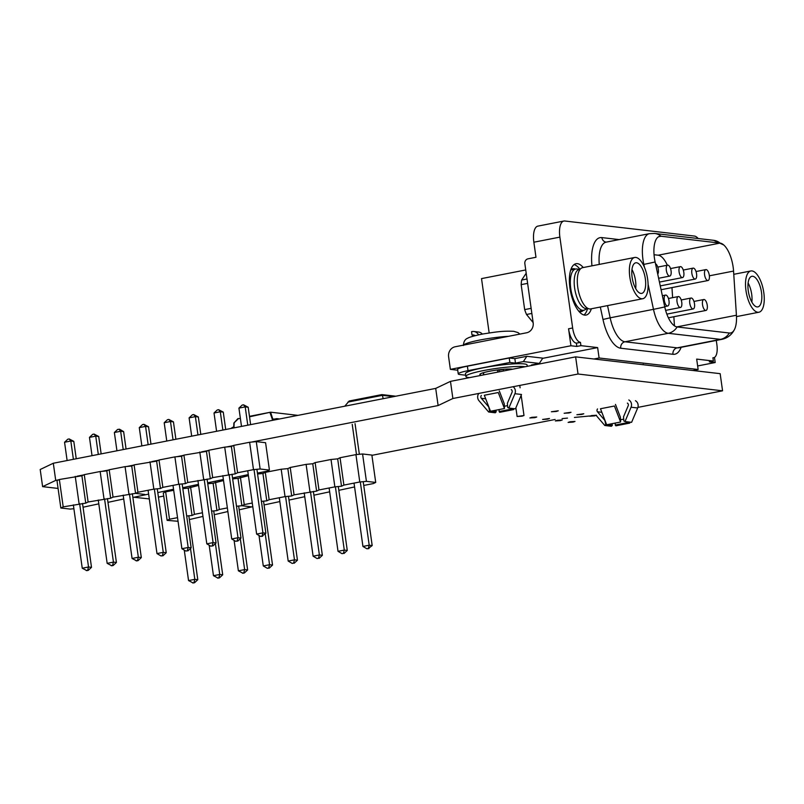 <?xml version="1.0" encoding="UTF-8"?>
<svg xmlns="http://www.w3.org/2000/svg" width="804" height="804" viewBox="0 0 804 804"><rect width="100%" height="100%" fill="white"/><g stroke="black" fill="none" stroke-linecap="round" stroke-linejoin="round"><path stroke-width="1.21" d="M562.056 418.623L567.493 418.11M574.428 417.447L589.603 416M637.884 407.387L722.565 390.814L720.163 373.669L575.624 356.865L450.471 381.367L435.708 388.402L53.305 463.245L40.2 469.496L42.612 486.641L58.079 488.44M722.565 390.814L578.036 374.021L575.624 356.865M578.036 374.021L452.873 398.513L450.471 381.367M452.873 398.513L438.12 405.548L435.708 388.402M58.722 479.807L55.717 480.4L53.305 463.245M438.12 405.548L251.411 442.089M233.11 445.677L226.497 446.964M208.196 450.552L201.593 451.848M183.282 455.426L176.679 456.722M158.368 460.3L151.765 461.596M133.464 465.174L126.851 466.471M108.55 470.059L101.937 471.345M83.636 474.933L77.033 476.229M55.717 480.4L42.612 486.641M133.956 497.264L149.303 498.902M158.428 497.113L163.714 496.078M371.91 455.335L555.152 419.467M393.648 396.633L382.443 395.327L381.799 394.623L382.443 395.327L381.799 394.623L349.137 401.015L381.87 394.603M349.207 401.005L344.765 406.201M347.901 402.09L382.443 395.327L383.136 398.694M568.559 328.786L570.94 345.76L450.371 369.358L448.602 356.765A8.633 7.799 -83.4 0 1 455.134 346.775L526.63 332.776A8.633 7.799 96.6 0 0 533.163 322.786L524.851 263.662A4.171 3.779 -83.4 0 1 528.007 258.828L535.977 257.27L533.866 242.215A17.256 7.075 -101.1 0 1 537.866 226.125L563.875 221.04A17.256 7.075 78.9 0 0 559.875 237.12L572.649 327.992A13.919 5.708 78.9 0 0 580.468 342.363L576.388 343.157A13.919 5.708 -101.1 0 1 568.559 328.786L572.649 327.992M489.164 332.967L481.526 278.606L525.736 269.953M697.641 365.961L715.188 362.524L714.475 357.408M716.284 340.434L716.897 344.755A13.919 5.708 78.9 0 1 713.661 357.73A13.919 5.708 78.9 0 1 712.917 357.75L713.379 361.036L696.676 359.097L698.133 369.498L599.101 357.991L593.945 358.996M533.132 322.585L526.519 314.485A30.341 12.442 -101.1 0 1 524.67 309.6L521.163 284.636A30.341 12.442 -101.1 0 1 521.675 280.033L526.198 273.229M606.749 360.483L680.174 369.016M450.371 369.358L457.727 370.212M475.043 335.71A3.337 3.025 -83.4 0 0 472.621 335.017L472.028 335.127L471.546 331.68L472.139 331.57A6.844 6.191 96.6 0 1 473.878 331.499A6.844 6.191 96.6 0 1 478.531 334.886M473.878 331.499L478.601 332.042A6.844 6.191 96.6 0 1 482.38 334.112M472.028 335.127L474.712 335.439M642.306 364.614L643.381 364.413M692.978 370.503L698.133 369.498M599.101 357.991L597.633 347.589L542.64 358.353M535.936 364.634L535.856 364.101M570.94 345.76L576.85 346.444L576.388 343.157M597.633 347.589L580.93 345.65L576.85 346.444M526.841 356.293L514.841 358.634L515.475 363.127L523.384 361.579L526.841 356.293L542.78 358.142L539.323 363.428L531.414 364.976L533.163 365.177M514.841 358.634L509.233 357.981L467.385 366.182A17.256 2.04 172 0 0 457.617 369.428L458.24 373.92A17.256 2.04 172 0 0 459.888 374.543L465.697 375.217M713.379 361.036L709.289 361.84L715.188 362.524M515.475 363.127L509.867 362.473L468.018 370.664A17.256 2.04 172 0 0 458.24 373.92M523.384 361.579L539.323 363.428M527.273 366.333L527.092 365.036A31.105 3.678 172 0 0 483.093 367.83A31.105 3.678 172 0 0 465.486 373.699L465.868 376.433A31.105 3.678 172 0 0 469.576 377.629M498.952 370.312L503.264 369.468M509.233 357.981L509.867 362.473M525.173 366.745A31.105 3.678 172 0 0 483.475 370.574A31.105 3.678 172 0 0 465.868 376.433M480.37 374.855A16.974 2.01 -8 0 1 479.857 374.463A16.974 2.01 -8 0 1 489.475 371.267A16.974 2.01 -8 0 1 512.5 369.227M614.959 423.125L615.824 425.818L629.773 423.085L629.884 422.13M620.598 422.02L614.427 406.02L600.477 408.754L606.648 424.753L620.598 422.02L620.397 417.216L615.452 404.402M483.485 372.674L483.797 374.845M504.45 408.522L498.269 392.523L484.32 395.256L490.5 411.256L504.45 408.522L504.249 403.719L499.294 390.905M498.802 409.628L499.666 412.321L513.615 409.588L513.736 408.633M629.13 422.04L629.773 423.085M497.445 369.971L497.746 372.111M499.163 371.83L498.882 369.79M512.972 408.543L513.615 409.588M615.211 425.055L629.17 422.331M620.768 419.708L623.713 419.125M504.61 406.211L507.555 405.628M499.063 411.558L513.012 408.824M597.533 408.945A2.06 1.859 -83.4 0 0 597.483 411.799L604.889 420.442L605.744 424.542L604.819 425.507L596.206 415.467M628.818 399.96A5.568 5.035 96.6 0 1 631.06 407.206L624.999 421.557L623.854 420.994L623.532 416.794L628.185 405.789A2.06 1.859 -83.4 0 0 627.361 403.106M604.819 425.507L611.422 426.281L612.346 425.316L606.98 424.683M605.744 424.542L606.608 424.643M612.015 423.698L612.346 425.316M635.431 400.724A5.568 5.035 96.6 0 1 637.672 407.98L631.602 422.331L624.999 421.557M478.802 393.437A5.568 5.035 -83.4 0 0 478.993 400.734L488.661 412.01L495.274 412.784L496.199 411.809L495.867 410.201M511.203 389.608A2.06 1.859 96.6 0 1 512.037 392.292L507.384 403.296L507.706 407.497L508.842 408.06L515.454 408.834L521.515 394.473L514.912 393.709A5.568 5.035 -83.4 0 0 513.093 386.724M480.239 373.95L480.46 375.498M483.596 374.885L483.294 372.724M488.661 412.01L489.586 411.045L488.742 406.945L481.325 398.302A2.06 1.859 96.6 0 1 481.375 395.447M506.62 370.373L506.44 369.096M508.842 408.06L514.912 393.709M503.244 369.327L503.475 370.986M496.199 411.809L490.832 411.186M490.45 411.145L489.586 411.045M667.33 265.219A23.266 9.547 78.9 0 0 658.185 255.21L654.054 254.727M674.445 325.851L673.852 316.726M672.616 297.671L671.963 287.591M658.637 236.718L661.069 236.235A23.266 9.547 78.9 0 0 659.813 236.286A23.266 9.547 78.9 0 0 655.119 261.963L664.767 306.917A23.266 9.547 78.9 0 0 677.149 326.957L729.369 333.017A23.266 9.547 78.9 0 0 730.625 332.977A23.266 9.547 78.9 0 0 734.534 329.369A23.266 9.547 78.9 0 0 736.424 315.238L733.56 271.079A23.266 9.547 78.9 0 0 723.791 245.009A23.266 9.547 78.9 0 0 720.062 243.099L661.069 236.235A14.613 13.216 -83.4 0 0 654.647 233.461L649.441 233.662A27.838 11.417 78.9 0 0 643.823 264.385L644.456 267.29M580.93 345.65L580.468 342.363M698.194 238.527A17.256 7.075 78.9 0 0 694.415 236.064L564.81 221.01A17.256 7.075 78.9 0 0 563.875 221.04M583.272 267.541A26.16 10.733 78.9 0 0 576.016 263.712A26.16 10.733 78.9 0 0 569.946 288.103A26.16 10.733 78.9 0 0 586.066 315.067A26.16 10.733 78.9 0 0 591.352 308.786M579.965 269.32A26.16 10.733 78.9 0 0 574.066 264.596M583.925 314.977A26.16 10.733 78.9 0 0 587.613 308.384M575.322 269.099A21.849 8.965 78.9 0 0 572.749 268.747A21.849 8.965 78.9 0 0 570.81 269.752M578.97 311.439A21.849 8.965 78.9 0 0 581.151 311.63A21.849 8.965 78.9 0 0 583.392 310.344M745.971 290.566A21.015 8.623 78.9 0 0 758.926 312.223A21.015 8.623 78.9 0 0 763.8 292.636A21.015 8.623 -101.1 0 0 750.856 270.968A21.015 8.623 -101.1 0 0 745.971 290.566M748.273 290.827A15.588 6.392 78.9 0 0 757.881 306.897A15.588 6.392 78.9 0 0 761.499 292.365A15.588 6.392 -101.1 0 0 751.891 276.295A15.588 6.392 -101.1 0 0 748.273 290.827M751.851 302.103A15.588 6.392 78.9 0 0 751.69 294.284A15.588 6.392 -101.1 0 0 748.112 283.008M570.729 269.993L575.654 269.028A21.015 8.623 -101.1 0 0 570.78 288.616A21.015 8.623 78.9 0 0 583.724 310.274A21.015 8.623 78.9 0 0 584.82 309.872L587.412 308.424M575.654 269.028A21.015 8.623 -101.1 0 1 576.82 268.988L579.764 269.36M587.774 308.354L586.88 308.525A19.899 8.161 78.9 0 1 574.619 288.013A19.899 8.161 -101.1 0 1 579.232 269.461L580.126 269.29M634.698 257.471L582.629 267.662A21.015 8.623 -101.1 0 0 577.754 287.249A21.015 8.623 78.9 0 0 590.709 308.907L642.768 298.716A21.015 8.623 78.9 0 0 647.642 279.129A21.015 8.623 -101.1 0 0 634.698 257.471A21.015 8.623 -101.1 0 0 629.823 277.058A21.015 8.623 78.9 0 0 642.768 298.716M632.125 277.33A15.588 6.392 78.9 0 0 641.723 293.39A15.588 6.392 78.9 0 0 645.341 278.867A15.588 6.392 -101.1 0 0 635.743 262.797A15.588 6.392 -101.1 0 0 632.125 277.33M635.693 288.596A15.588 6.392 78.9 0 0 635.532 280.787A15.588 6.392 -101.1 0 0 631.964 269.511M657.732 274.124A5.568 2.281 78.9 0 0 658.315 269.42A5.568 2.281 78.9 0 0 655.501 263.752M671.069 270.898A5.568 2.281 78.9 0 0 667.632 265.159A5.568 2.281 78.9 0 0 666.345 270.345A5.568 2.281 78.9 0 0 669.772 276.084A5.568 2.281 78.9 0 0 671.069 270.898M683.812 272.375A5.568 2.281 78.9 0 0 680.385 266.637A5.568 2.281 78.9 0 0 679.089 271.832A5.568 2.281 78.9 0 0 682.526 277.571A5.568 2.281 78.9 0 0 683.812 272.375M696.565 273.862A5.568 2.281 78.9 0 0 693.128 268.124A5.568 2.281 78.9 0 0 691.842 273.31A5.568 2.281 78.9 0 0 695.269 279.048A5.568 2.281 78.9 0 0 696.565 273.862M709.309 275.34A5.568 2.281 78.9 0 0 705.882 269.601A5.568 2.281 78.9 0 0 704.585 274.797A5.568 2.281 78.9 0 0 708.022 280.526A5.568 2.281 78.9 0 0 709.309 275.34M668.998 300.807A5.568 2.281 78.9 0 0 665.571 295.068A5.568 2.281 78.9 0 0 664.275 300.264A5.568 2.281 78.9 0 0 667.712 306.002A5.568 2.281 78.9 0 0 668.998 300.807M681.752 302.294A5.568 2.281 78.9 0 0 678.315 296.555A5.568 2.281 78.9 0 0 677.028 301.741A5.568 2.281 78.9 0 0 680.455 307.48A5.568 2.281 78.9 0 0 681.752 302.294M694.495 303.771A5.568 2.281 78.9 0 0 691.068 298.033A5.568 2.281 78.9 0 0 689.772 303.229A5.568 2.281 78.9 0 0 693.209 308.957A5.568 2.281 78.9 0 0 694.495 303.771M707.249 305.259A5.568 2.281 78.9 0 0 703.812 299.52A5.568 2.281 78.9 0 0 702.525 304.706A5.568 2.281 78.9 0 0 705.952 310.444A5.568 2.281 78.9 0 0 707.249 305.259M522.027 416.181L523.997 415.527L517.113 416.492L522.027 416.181M534.781 417.658L536.75 417.005L531.826 417.316L529.856 417.969L534.781 417.658M547.524 419.145L549.494 418.482L542.61 419.457L547.524 419.145M560.277 420.623L562.247 419.969L557.323 420.281L555.353 420.934L560.277 420.623M573.021 422.1L574.991 421.447L570.076 421.758L568.106 422.422L573.021 422.1M556.308 411.457L558.277 410.804L551.383 411.769L556.308 411.457M569.051 412.944L571.021 412.281L564.137 413.256L569.051 412.944M581.805 414.422L583.774 413.769L576.88 414.733L581.805 414.422M594.548 415.899L596.518 415.246L591.603 415.557L589.634 416.211L594.548 415.899M527.002 278.988L521.675 280.033M527.615 283.37L521.163 284.636M531.132 308.344L524.67 309.6M531.846 313.439L526.519 314.485M279.48 418.974A3.839 3.467 -83.4 0 0 279.099 418.904L277.239 418.693A3.839 3.467 96.6 0 1 278.556 419.155M274.526 419.949L274.405 419.095L276.264 418.733A3.839 3.467 96.6 0 1 277.239 418.693M274.405 419.095L272.244 419.055L270.064 412.784L270.616 412.191L297.942 415.366M249.531 416.804L270.616 412.191L273.139 420.221M240.406 418.582L237.994 418.572M238.024 419.055L233.914 423.015L237.924 418.673M234.165 423.226L233.914 427.899M233.994 426.542L234.175 427.849M233.743 427.055L233.311 427.135A3.839 3.467 96.6 0 0 231.25 428.421M257.441 473.094L267.049 471.204L269.42 470.079L265.581 442.713L256.285 441.627L249.632 442.26L233.743 445.376L231.371 446.501L224.718 447.135L208.829 450.25L206.457 451.376L183.925 455.124L181.543 456.26L174.9 456.893L159.011 459.999L156.629 461.134L134.097 464.873L131.725 466.008L125.072 466.642L109.183 469.757L106.811 470.883L100.158 471.516L84.269 474.631L81.897 475.757L59.355 479.506L56.983 480.631L60.833 508.007L63.204 506.872L59.355 479.506M63.204 506.872L85.747 503.133L88.118 501.997L84.269 474.631M88.118 501.997L110.661 498.249L113.032 497.123L135.564 493.375L137.946 492.249L134.097 464.873M100.158 471.516L104.007 498.892M123.715 498.972L107.967 502.349M106.811 470.883L110.661 498.249M85.747 503.133L81.897 475.757M98.802 503.847L83.053 507.223M109.183 469.757L113.032 497.123M79.093 503.766L75.244 476.39M148.629 494.098L132.881 497.475M125.072 466.642L128.921 494.008M131.725 466.008L135.564 493.375L131.725 466.008M73.888 508.731L70.129 509.083L60.833 508.007M144.861 494.46L135.564 493.375L144.861 494.46M76.239 458.762L73.797 441.366L69.154 438.944L67.787 439.215L64.551 442.25L67.124 460.541M101.153 453.878L98.711 436.492L94.068 434.07L92.691 434.341L89.465 437.376L92.028 455.667M126.067 449.004L123.625 431.617L119.635 429.266L117.605 429.457L114.369 432.502L116.942 450.793M123.173 495.133L132.077 558.468L136.72 560.89L138.087 560.619L141.323 557.584L132.348 493.686M98.259 500.008L107.163 563.343L111.806 565.765L113.183 565.493L116.419 562.458L107.434 498.56M73.355 504.892L82.249 568.217L86.892 570.639L88.269 570.368L91.505 567.333L82.521 503.435M86.239 570.569L88.269 570.368M87.616 570.297L88.53 566.991L91.505 567.333M111.153 565.694L113.183 565.493M112.53 565.423L113.444 562.117L116.419 562.458M136.067 560.81L138.087 560.619M137.444 560.549L138.348 557.232L141.323 557.584M123.625 431.617L120.65 431.276L118.982 429.195M98.711 436.492L95.736 436.15L94.068 434.07M73.797 441.366L70.822 441.024L69.154 438.944M73.395 459.315L70.822 441.024L64.551 442.25M82.249 568.217L88.53 566.991L79.636 503.716M107.163 563.343L113.444 562.117L104.55 498.832M132.077 558.468L138.348 557.232L129.464 493.957M123.223 449.567L120.65 431.276L114.369 432.502M98.309 454.441L95.736 436.15L89.465 437.376M198.598 485.405L188.196 488.108L182.83 488.621M186.679 515.997L192.035 515.485L194.417 514.349L190.568 486.983M194.417 514.349L202.447 512.781M227.874 511.535L214.266 514.701M223.512 480.531L213.11 483.234L207.744 483.747M211.593 511.123L216.949 510.61L219.321 509.475L227.361 507.907M213.11 483.234L216.949 510.61M192.035 515.485L188.196 488.108M202.96 516.409L189.352 519.575M215.482 482.109L219.321 509.475M252.778 506.661L239.17 509.826M173.684 490.289L165.654 491.857L163.282 492.993L167.131 520.359L169.503 519.223L165.654 491.857M169.503 519.223L177.533 517.655M248.426 475.656L238.014 478.36L232.657 478.872M236.497 506.239L241.863 505.726L244.235 504.6L240.396 477.234M238.014 478.36L241.863 505.726L238.014 478.36M178.046 521.283L167.131 520.359M251.16 506.811L241.863 505.726L251.16 506.811M234.085 540.348L238.376 570.82L243.019 573.242L244.386 572.971L247.622 569.935L238.647 506.038M209.181 545.233L213.462 575.694L218.105 578.116L219.472 577.845L222.708 574.81L213.733 510.912M184.267 550.107L188.548 580.568L193.191 582.99L194.568 582.729L197.794 579.684L188.819 515.786M192.538 582.92L194.568 582.729M193.915 582.649L194.819 579.342L197.794 579.684M217.452 578.046L219.472 577.845M218.829 577.774L219.733 574.468L222.708 574.81M242.366 573.172L244.386 572.971M243.733 572.9L244.647 569.594L247.622 569.935M234.798 478.671L234.637 477.556M188.548 580.568L194.819 579.342L190.488 548.459M213.462 575.694L219.733 574.468L215.392 543.584M238.376 570.82L244.647 569.594L240.306 538.7M143.896 424.321L148.539 426.743L145.564 426.391L139.283 427.627L142.519 424.582L143.896 424.321L145.564 426.391L148.137 444.682M162.358 555.664L160.981 555.936L156.991 553.584L163.262 552.358L162.358 555.664L163.001 555.745L160.981 555.936M181.895 548.71L188.176 547.484L187.262 550.79L185.895 551.062L181.895 548.71L173.001 485.385M206.809 543.836L213.09 542.61L212.176 545.916L210.809 546.187L206.809 543.836L197.915 480.511M231.723 538.961L238.004 537.735L237.09 541.042L235.713 541.313L231.723 538.961L222.829 475.636M256.637 534.087L262.918 532.861L262.003 536.167L260.627 536.429L256.637 534.087L247.732 470.752M243.542 404.814L245.21 406.894L248.185 407.236L243.542 404.814L242.165 405.085L238.929 408.12L245.21 406.894L247.783 425.185M218.628 409.688L223.271 412.11L220.296 411.769L214.025 412.995L217.261 409.96L218.628 409.688L220.296 411.769L222.869 430.06M193.714 414.562L198.357 416.985L195.382 416.643L189.111 417.869L192.347 414.834L193.714 414.562L195.382 416.643L197.955 434.934M168.81 419.437L173.443 421.869L170.478 421.517L164.197 422.743L167.433 419.708L168.81 419.437L170.478 421.517L173.041 439.808M254.024 469.576L262.918 532.861L265.883 533.203L262.003 536.167M262.657 536.238L260.627 536.429M237.09 541.042L235.713 541.313M229.11 474.46L238.004 537.735L240.979 538.077L237.743 541.112M212.176 545.916L210.809 546.187M204.196 479.335L213.09 542.61L216.065 542.951L212.829 545.996M187.262 550.79L185.895 551.062M179.282 484.209L188.176 547.484L191.151 547.825L187.915 550.871M154.368 489.083L163.262 552.358L166.237 552.71L163.001 555.745M156.991 553.584L148.087 490.259M141.856 445.918L139.283 427.627M241.501 426.411L238.929 408.12M216.588 431.286L214.025 412.995M191.684 436.16L189.111 417.869M166.77 441.044L164.197 422.743M148.539 426.743L150.981 444.13M173.443 421.869L175.895 439.255M198.357 416.985L200.799 434.381M223.271 412.11L225.713 429.507M248.185 407.236L250.627 424.623M256.908 469.305L265.883 533.203M231.994 474.179L240.979 538.077M207.08 479.053L216.065 542.951M182.166 483.938L191.151 547.825M157.262 488.812L166.237 552.71M149.986 461.767L153.835 489.133L160.478 488.5L162.85 487.375L178.739 484.259L185.392 483.626L187.764 482.49L183.925 455.124M187.764 482.49L210.306 478.752L212.678 477.616L235.22 473.878L237.592 472.742L253.481 469.636L249.632 442.26M199.804 452.019L203.653 479.385M223.361 479.465L207.613 482.842M206.457 451.376L210.306 478.752M185.392 483.626L181.543 456.26M198.447 484.35L182.699 487.716M208.829 450.25L212.678 477.616M178.739 484.259L174.9 456.893M248.275 474.591L232.527 477.968M224.718 447.135L228.567 474.511M162.85 487.375L159.011 459.999M231.371 446.501L235.22 473.878M160.478 488.5L156.629 461.134M173.543 489.224L157.795 492.591M233.743 445.376L237.592 472.742M153.835 489.133L137.946 492.249M256.285 441.627L260.134 468.993L253.481 469.636M260.134 468.993L269.42 470.079M268.647 568.026L267.28 568.287L263.28 565.946L269.561 564.709L268.647 568.026L269.3 568.096L267.28 568.287M288.194 561.061L294.475 559.835L293.56 563.142L292.184 563.413L288.194 561.061L279.3 497.736M313.108 556.187L319.389 554.961L318.474 558.267L317.098 558.539L313.108 556.187L304.203 492.862M338.022 551.313L344.293 550.087L343.388 553.393L342.012 553.665L338.022 551.313L329.117 487.988M362.936 546.439L369.207 545.212L368.292 548.519L366.925 548.79L362.936 546.439L354.031 483.114M360.313 481.938L369.207 545.212L372.182 545.554L368.292 548.519M368.946 548.589L366.925 548.79M343.388 553.393L342.012 553.665M335.399 486.812L344.293 550.087L347.268 550.428L344.032 553.474M318.474 558.267L317.098 558.539M310.495 491.686L319.389 554.961L322.354 555.303L319.128 558.348M293.56 563.142L292.184 563.413M285.581 496.56L294.475 559.835L297.45 560.187L294.214 563.222M265.219 533.826L269.561 564.709L272.536 565.061L269.3 568.096M263.28 565.946L258.999 535.474M352.222 424.361L356.473 454.561M355.046 423.638L359.358 454.29M363.207 481.656L372.182 545.554M338.293 486.531L347.268 550.428M313.379 491.415L322.354 555.303M288.465 496.289L297.45 560.187M263.551 501.163L272.536 565.061M363.74 485.445L373.347 483.566L375.719 482.43L371.87 455.064L362.574 453.979L355.931 454.612L340.042 457.727L337.67 458.853L331.017 459.496L315.128 462.601L312.756 463.737L306.103 464.37L290.214 467.476L287.842 468.611L281.189 469.245L265.3 472.35L262.928 473.486L257.571 473.998M261.411 501.364L266.777 500.852L269.149 499.726L285.038 496.611L291.691 495.978L294.063 494.852L290.214 467.476M294.063 494.852L316.605 491.103L318.977 489.968L334.866 486.862L341.509 486.229L343.891 485.093L359.78 481.988L355.931 454.612M306.103 464.37L309.952 491.736M329.66 491.827L313.912 495.194M312.756 463.737L316.605 491.103M291.691 495.978L287.842 468.611M304.746 496.701L288.998 500.068M315.128 462.601L318.977 489.968M285.038 496.611L281.189 469.245M354.574 486.943L338.826 490.319M331.017 459.496L334.866 486.862M269.149 499.726L265.3 472.35M337.67 458.853L341.509 486.229M266.777 500.852L262.928 473.486M279.832 501.575L264.084 504.952M340.042 457.727L343.891 485.093M252.275 503.023L244.235 504.6M362.574 453.979L366.423 481.355L359.78 481.988M366.423 481.355L375.719 482.43M463.536 345.127A29.225 3.457 -8 0 1 508.6 336.303M559.875 237.12L533.866 242.215M472.621 335.017L474.29 335.208M467.385 366.182L468.018 370.664M597.483 411.799L601.844 412.311M631.06 407.206L637.672 407.98M485.686 398.804L481.325 398.302M655.119 261.963A14.613 0.593 167.9 0 1 643.823 264.385L643.14 264.516M648.084 284.224L653.481 309.329A27.838 11.417 78.9 0 0 668.285 333.298L720.505 339.368A27.838 11.417 78.9 0 0 722.002 339.318C727.67 338.032 731.851 334.715 734.534 329.369M664.767 306.917A14.613 0.593 167.9 0 1 653.481 309.329L610.156 317.811A27.838 11.417 78.9 0 0 624.959 341.78L668.285 333.298A14.613 13.216 96.6 0 0 677.149 326.957M729.369 333.017A14.613 13.216 96.6 0 1 720.505 339.368L677.189 347.851A27.838 11.417 78.9 0 0 678.687 347.79L722.002 339.318M736.424 315.238L676.837 326.906M733.56 271.079L709.369 275.812M723.791 245.009L713.64 240.316A14.613 13.216 -83.4 0 1 720.062 243.099L658.185 255.21M649.441 233.662L606.115 242.145A27.838 11.417 78.9 0 0 599.251 264.416M607.543 305.62L610.156 317.811L602.99 319.469A33.406 13.698 78.9 0 0 620.748 348.232L672.968 354.293A33.406 13.698 78.9 0 0 681.139 347.318M620.748 348.232A5.568 5.035 96.6 0 1 624.959 341.78L677.189 347.851A5.568 5.035 96.6 0 0 672.968 354.293M619.13 239.592L601.864 237.592A33.406 13.698 78.9 0 0 591.965 265.843M600.317 307.027L602.99 319.469M601.864 237.592A5.568 5.035 -83.4 0 0 606.146 242.135M233.904 423.085L233.733 426.572M270.546 412.201L249.461 416.331L270.586 412.191M272.425 420.361L272.244 419.055M395.799 396.211L381.95 394.603M463.426 345.519C463.606 341.579 465.084 339.117 467.868 338.132C469.224 336.987 480.028 334.384 484.35 333.75C494.802 332.173 502.42 330.725 513.746 331.318L518.047 332.595L519.846 334.112M713.64 240.316L654.647 233.461M712.927 357.87L713.661 357.73M736.494 316.605L758.926 312.223M733.771 274.315L750.856 270.968M578.8 311.238L583.724 310.274M657.772 267.089L667.632 265.159M658.617 278.264L669.772 276.084M670.526 268.566L680.385 266.637M659.441 282.083L682.526 277.571M683.269 270.054L693.128 268.124M660.255 285.902L695.269 279.048M696.023 271.531L705.882 269.601M661.079 289.721L708.022 280.526M662.365 295.701L665.571 295.068M664.697 306.585L667.712 306.002M668.456 298.485L678.315 296.555M665.632 310.384L680.455 307.48M681.209 299.962L691.068 298.033M666.848 314.123L693.209 308.957M693.952 301.45L703.812 299.52M668.385 317.801L705.952 310.444M519.766 385.417L520.108 387.799M521.163 395.317L523.997 415.527M515.887 407.799L517.113 416.492M237.954 418.593L233.863 423.025L233.863 427.909"/></g></svg>
